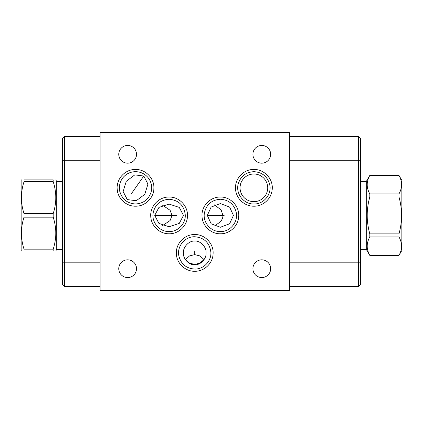 <?xml version="1.0" encoding="UTF-8"?>
<svg xmlns="http://www.w3.org/2000/svg" width="423" height="423" viewBox="0 0 423 423"><rect width="100%" height="100%" fill="white"/><g stroke="black" fill="none" stroke-linecap="round" stroke-linejoin="round"><path stroke-width="0.63" d="M62.562 138.527L64.518 136.571L62.562 138.527L62.562 284.536L64.518 286.493L100.055 286.493M100.055 136.571L64.518 136.571L64.518 286.493M100.055 132.595L100.055 290.405L289.427 290.405L289.427 132.595L100.055 132.595M185.48 259.542L189.541 263.132L194.739 264.417L199.942 263.132L204.002 259.542M118.773 154.31A8.867 8.867 0 0 0 127.64 163.178A8.867 8.867 0 0 0 136.507 154.31A8.867 8.867 0 0 0 127.64 145.443A8.867 8.867 0 0 0 118.773 154.31M118.773 268.69A8.867 8.867 0 0 0 127.64 277.557A8.867 8.867 0 0 0 136.507 268.69A8.867 8.867 0 0 0 127.64 259.822A8.867 8.867 0 0 0 118.773 268.69M252.912 268.69A8.867 8.867 0 0 0 261.779 277.557A8.867 8.867 0 0 0 270.646 268.69A8.867 8.867 0 0 0 261.779 259.822A8.867 8.867 0 0 0 252.912 268.69M252.912 154.31A8.867 8.867 0 0 0 261.779 163.178A8.867 8.867 0 0 0 270.646 154.31A8.867 8.867 0 0 0 261.779 145.443A8.867 8.867 0 0 0 252.912 154.31M127.281 199.582L123.135 191.54L126.244 181.308L134.794 174.884L143.778 176.026L147.923 184.074L144.809 194.305L136.259 200.729L127.281 199.582M183.471 215.413L179.262 223.423L169.094 226.744L158.926 223.423L154.718 215.413L158.926 207.402L169.094 204.082L179.262 207.402L183.471 215.413M162.665 225.549L170.099 220.542L172.008 215.413L170.099 210.284L162.665 205.282M360.438 284.536L358.482 286.493L360.438 284.536L360.438 138.527L358.482 136.571L289.427 136.571M289.427 286.493L358.482 286.493L358.482 136.571L360.438 138.527M214.487 204.854L221.113 209.924L222.932 215.413C223.006 217.496 222.149 219.643 220.367 221.858L214.487 225.977M207.318 215.413L211.146 207.043L220.378 203.579L229.615 207.043L233.438 215.413L229.615 223.783L220.378 227.251L211.146 223.783L207.318 215.413L224.153 215.413M194.739 241.057C200.349 240.528 206.577 247.048 206.07 252.906C206.577 258.77 200.349 265.284 194.739 264.756C189.134 265.284 182.905 258.77 183.408 252.906C182.905 247.048 189.134 240.528 194.739 241.057M204.066 259.637L199.973 255.931L194.739 254.614L189.504 255.931L185.417 259.637M253.89 201.655A13.822 13.822 0 0 1 240.063 187.828A13.822 13.822 0 0 1 253.89 174.006A13.822 13.822 0 0 1 267.711 187.828A13.822 13.822 0 0 1 253.89 201.655M62.562 249.374L56.687 249.374L56.687 181.451L55.799 179.907M53.192 179.907L53.192 181.668L24.032 181.668L24.032 179.907C20.568 179.907 20.568 179.907 24.032 179.907C20.568 179.907 20.568 179.907 24.032 179.907L53.192 179.907C56.65 179.907 56.65 179.907 53.192 179.907C56.65 179.907 56.65 179.907 53.192 179.907M53.192 249.158L24.032 249.158L24.032 250.918C20.568 250.918 20.568 250.918 24.032 250.918C20.568 250.918 20.568 250.918 24.032 250.918L53.192 250.918C56.65 250.918 56.65 250.918 53.192 250.918C56.65 250.918 56.65 250.918 53.192 250.918L53.192 249.158C56.65 238.498 56.65 227.838 53.192 217.173L53.192 213.652C56.65 202.992 56.65 192.333 53.192 181.668M53.192 213.652L24.032 213.652C20.568 202.992 20.568 192.333 24.032 181.668M53.192 217.173L24.032 217.173L24.032 213.652M24.032 249.158C20.568 238.498 20.568 227.838 24.032 217.173M21.425 250.918L21.15 250.448L21.15 180.378L21.425 179.907M366.313 181.451L369.808 175.434C366.35 181.589 366.35 187.743 369.808 193.898L369.808 196.949C366.35 209.258 366.35 221.567 369.808 233.877L369.808 236.933C366.35 243.088 366.35 249.242 369.808 255.397L366.313 249.374L366.313 181.451L360.438 181.451M366.313 249.374L360.438 249.374M369.808 196.949L398.968 196.949C402.432 209.258 402.432 221.567 398.968 233.877L398.968 236.933C402.432 243.088 402.432 249.242 398.968 255.397L401.85 250.448L401.85 180.378L398.968 175.434C402.432 181.589 402.432 187.743 398.968 193.898L398.968 196.949M369.808 233.877L398.968 233.877M369.808 193.898L398.968 193.898M369.808 175.434L398.968 175.434M369.808 255.397L398.968 255.397M369.808 236.933L398.968 236.933M194.739 254.614L194.739 250.95M131.014 194.252L143.778 176.026M176.962 215.413L154.718 215.413M62.562 262.82L100.055 262.82M62.562 160.243L100.055 160.243M360.438 160.243L289.427 160.243M360.438 262.82L289.427 262.82M135.529 206.197C145.026 206.424 153.655 198.202 153.877 188.7C154.638 178.591 145.665 169.179 135.529 169.459C125.393 169.179 116.42 178.591 117.182 188.7C117.409 198.202 126.033 206.424 135.529 206.197M169.11 233.782C178.612 234.009 187.236 225.787 187.463 216.285C188.224 206.175 179.252 196.764 169.11 197.044C158.974 196.764 150.001 206.175 150.762 216.285C150.99 225.787 159.614 234.009 169.11 233.782M194.739 271.28C204.24 271.508 212.864 263.28 213.086 253.784C213.853 243.669 204.88 234.263 194.739 234.538C184.602 234.263 175.63 243.669 176.391 253.784C176.618 263.28 185.242 271.508 194.739 271.28M220.367 233.782C229.863 234.009 238.493 225.787 238.715 216.285C239.481 206.175 230.509 196.764 220.367 197.044C210.231 196.764 201.258 206.175 202.02 216.285C202.247 225.787 210.871 234.009 220.367 233.782M253.89 206.197C263.386 206.424 272.01 198.202 272.238 188.7C272.999 178.591 264.026 169.179 253.89 169.459C243.748 169.179 234.776 178.591 235.537 188.7C235.764 198.202 244.388 206.424 253.89 206.197M62.562 181.451L56.687 181.451M56.687 249.374L55.799 250.918M135.529 203.986C127.217 203.426 121.946 199.127 119.709 191.106C118.763 185.972 119.942 181.377 123.241 177.332C126.514 173.652 130.607 171.764 135.529 171.669C140.452 171.764 144.55 173.652 147.817 177.332C151.122 181.377 152.301 185.972 151.355 191.106C149.118 199.127 143.841 203.426 135.529 203.986M169.11 231.571C159.725 231.862 151.619 222.667 153.078 213.388C154.887 204.663 160.232 199.952 169.11 199.254C178.691 200.142 184.079 205.361 185.263 214.905C185.782 223.714 177.935 231.809 169.11 231.571M194.739 269.07C186.316 268.478 181.023 264.1 178.866 255.936C176.719 246.398 184.967 236.425 194.739 236.748C204.32 237.636 209.702 242.855 210.892 252.404C211.41 261.213 203.563 269.308 194.739 269.07M220.367 231.571C210.982 231.862 202.876 222.667 204.335 213.388C206.144 204.663 211.484 199.952 220.367 199.254C228.906 199.868 234.215 204.33 236.288 212.637C238.26 222.112 230.049 231.889 220.367 231.571M253.89 203.986C243.918 204.33 235.606 193.956 238.117 184.301C240.433 176.423 245.689 172.209 253.89 171.669C262.086 172.209 267.341 176.423 269.657 184.301C272.169 193.956 263.857 204.33 253.89 203.986M369.808 175.392L398.968 175.392M369.808 255.434L398.968 255.434"/></g></svg>
